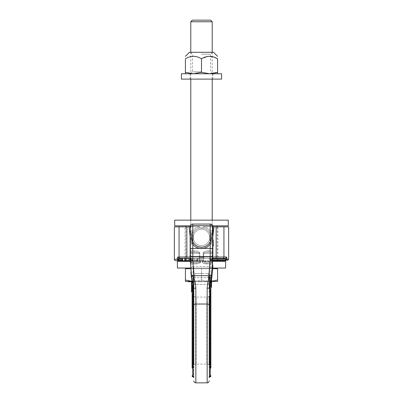 <?xml version="1.0" encoding="UTF-8"?>
<svg xmlns="http://www.w3.org/2000/svg" width="403" height="403" viewBox="0 0 403 403"><rect width="100%" height="100%" fill="white"/><g stroke="black" fill="none" stroke-linecap="round" stroke-linejoin="round"><path stroke-width="0.3" stroke-dasharray="2.02 1.51" d="M228.637 259.336L227.232 259.336L226.073 260.64L225.927 259.99L227.232 259.336L227.232 259.003L225.927 259.003L225.418 258.333L182.549 258.333L197.802 258.333L186.856 258.333L186.856 256.993L179.053 256.993L179.053 226.844L174.363 226.844M227.232 259.003L226.708 256.993A1.34 1.295 -90 0 1 225.418 258.333L210.109 258.333L211.112 259.003L211.112 260.006L225.544 260.006M226.708 256.993L223.947 256.993L223.947 226.844L228.637 226.844M225.171 258.333L185.42 258.333L185.42 260.676L196.09 260.676L189.702 260.676L189.884 260.006L197.263 260.006L196.09 260.676M208.527 258.333L209.797 259.003L209.797 260.006L210.845 260.676L212.734 260.676M210.109 258.333L185.083 258.333L185.42 258.333L185.42 260.676L185.42 258.333L185.42 260.676L196.714 260.676L189.702 260.676M225.544 260.676L222.788 260.676M185.083 258.333L185.083 226.844L190.448 226.844L191.672 238.495C192.992 250.152 209.953 250.187 211.328 238.495L212.552 226.844L217.917 226.844L217.917 260.676L210.845 260.676M178.222 260.605L182.07 260.676L182.07 258.333L179.144 258.333L178.423 259.003L178.222 260.605L177.154 259.336L178.655 260.006L178.655 260.676L175.703 260.676M211.978 260.676L211.112 260.006M198.639 258.333L197.263 259.003L197.263 260.006M190.11 258.333L212.89 258.333M174.363 259.336L177.154 259.336L177.889 256.993L179.053 256.993A1.34 1.224 -90 0 0 180.277 258.333L182.07 258.333M177.889 256.993A1.34 1.254 -90 0 0 179.144 258.333L179.144 258.333M222.723 258.333A1.34 1.224 -90 0 0 223.947 256.993L186.856 256.993L186.856 226.844L179.053 226.844M186.856 226.844L189.098 226.844L190.337 238.636A11.224 11.224 0 0 0 212.663 238.636L213.902 226.844L223.947 226.844M213.902 226.844L212.89 226.844M217.917 226.844L212.552 226.844L211.328 238.495C210.003 250.157 193.032 250.182 191.672 238.495A9.884 9.884 0 0 0 211.328 238.495A9.884 9.884 0 0 1 191.672 238.495L190.448 226.844L189.098 226.844M190.11 226.844L185.083 226.844M190.448 226.844L191.672 238.495L190.448 226.844M196.714 260.676L198.115 260.006L198.115 259.003L199.883 258.333M226.073 260.64L225.766 260.676L225.725 260.006M174.701 220.144L228.299 220.144M174.701 225.836L228.299 225.836M190.266 225.836L212.734 225.836M190.78 220.144L212.22 220.144L212.22 268.045L212.22 220.144L190.78 220.144L190.78 268.045L190.78 220.144M190.78 268.045L216.24 268.045L190.78 268.045M177.38 268.045L225.62 268.045M190.916 268.045L212.653 268.045M177.38 261.346L225.62 261.346M190.327 261.346L212.673 261.346M185.753 261.346L217.247 261.346L185.753 261.346M185.753 225.836L217.247 225.836L185.753 225.836M217.247 226.844L217.247 260.676M185.753 226.844L185.753 260.746M212.084 260.746L212.084 258.333L210.482 258.333L210.482 260.746L212.084 260.746L202.961 260.746L212.084 260.746L212.084 258.333L197.802 258.333L212.084 258.333L201.359 258.333L210.482 258.333L210.482 260.746L184.957 260.746L212.084 260.746M182.549 258.333L182.549 260.746L202.961 260.746L190.271 260.746M199.404 258.333L186.352 258.333L199.404 258.333L199.404 260.746L199.404 258.333M184.957 258.333L186.352 258.333L184.957 258.333L184.957 260.746L184.957 258.333M190.11 230.929L192.79 230.929L190.11 230.929L190.11 243.996L190.11 226.743L190.11 258.192L190.11 250.862L190.11 253.275L190.836 253.275L191.45 252.202L190.836 253.275L191.098 261.849L191.929 262.922L191.098 261.849L190.836 253.275L199.213 253.275C199.309 252.706 197.767 252.349 194.589 252.202L191.45 252.202L194.589 252.202C197.767 252.349 199.309 252.706 199.213 253.275L199.213 257.562L199.913 261.849L199.213 257.562L199.213 253.275L190.11 253.275L190.11 243.996L192.79 243.996C190.911 239.594 190.911 235.241 192.79 230.929C190.911 235.342 190.911 239.699 192.79 243.996L192.79 250.862L190.11 250.862A1.34 1.34 0 0 0 191.45 252.202L194.589 252.202L191.45 252.202C190.564 252.011 190.115 251.563 190.11 250.862A1.34 1.34 0 0 0 191.45 252.202C190.564 252.011 190.115 251.563 190.11 250.862A1.34 1.34 0 0 0 191.45 252.202A1.34 1.34 0 0 1 190.11 250.862A1.34 1.34 0 0 0 191.45 252.202M212.89 230.929L212.89 243.996L212.89 230.929L210.21 230.929A10.886 10.886 0 0 0 203.404 226.743L210.21 226.743L203.404 226.743A10.886 10.886 0 0 1 210.21 230.929L212.89 230.929L212.89 226.743L210.21 226.743L210.21 230.929C212.089 235.281 212.089 239.639 210.21 243.996C212.089 239.604 212.089 235.246 210.21 230.929L210.21 226.743L212.89 226.743A2.68 2.68 0 0 0 210.21 224.063L210.21 256.59L192.79 256.59A2.68 1.002 180 0 1 190.11 255.588L190.382 261.965L199.913 261.849C200.362 262.454 199.163 262.811 196.316 262.922C199.168 262.811 200.367 262.454 199.913 261.849L190.382 261.98L190.171 259.608L191.541 275.113M190.135 259.139L190.11 258.192L190.171 259.608L190.891 259.487L190.171 259.608A2.68 1.002 174.9 0 0 192.841 260.373C193.38 263.864 192.961 273.692 192.916 281.223L192.795 285.264M212.688 225.715L210.21 224.063L192.79 224.063A2.68 2.68 0 0 0 190.11 226.743C190.266 225.116 191.163 224.224 192.79 224.063L192.841 260.373M192.79 224.063L210.21 224.063C211.837 224.224 212.734 225.116 212.89 226.743A2.68 1.048 180 0 0 210.21 225.695L192.79 225.695A2.68 1.048 180 0 0 190.11 226.743L192.79 226.743L190.11 226.743A2.68 2.68 0 0 1 192.79 224.063A2.68 2.68 0 0 0 190.11 226.743C190.266 225.116 191.158 224.224 192.79 224.063L210.21 224.063A2.68 2.68 0 0 1 212.89 226.743L212.89 255.588A2.68 1.002 180 0 1 210.21 256.59L210.21 282.639L210.88 282.387L210.88 287.042L210.88 282.644L210.88 285.445L210.88 285.123L211.449 285.123L211.716 278.695L211.474 281.445L209.54 281.445L217.58 280.009L217.58 281.445L193.46 281.445L209.54 281.445L201.5 280.009L209.54 281.445L211.479 281.359M199.828 253.275C199.938 251.996 198.19 251.19 194.589 250.862L194.589 252.202L194.589 250.862C198.19 251.19 199.938 251.996 199.828 253.275L199.213 253.275L199.828 253.275L199.828 257.562L200.528 261.623L199.828 257.562L203.172 257.562L202.472 261.623L203.087 261.849C202.638 262.454 203.837 262.811 206.684 262.922L211.071 262.922L211.902 261.849L211.071 262.922L206.684 262.922C203.832 262.811 202.633 262.454 203.087 261.849L203.787 257.562L203.087 261.849L211.902 261.849L212.164 253.275L211.55 252.202L208.411 252.202C205.233 252.349 203.691 252.706 203.787 253.275C203.691 252.706 205.233 252.349 208.411 252.202L211.55 252.202L212.164 253.275L211.902 261.849L202.472 261.623C202.029 262.912 203.434 263.673 206.684 263.91L206.684 262.922L211.071 262.922L206.684 262.922L206.684 263.91C203.424 263.673 202.024 262.912 202.472 261.623L203.172 257.562L203.787 257.562L203.787 253.275L203.787 257.562L203.172 257.562L203.172 253.275C203.062 251.996 204.81 251.19 208.411 250.862C204.81 251.19 203.062 251.996 203.172 253.275L203.172 257.562L199.828 257.562L199.828 253.275M191.939 279.637L192.019 280.553M190.483 263.139L190.654 265.083M190.418 262.398L190.458 262.827M190.901 267.839A2.68 1.002 175 0 1 193.566 266.6L194.543 277.657A2.68 1.002 175 0 0 191.873 278.896A2.68 1.002 -5 0 1 194.543 277.657L193.566 266.6A2.68 1.002 -5 0 0 190.901 267.839L190.382 261.995M192.12 282.281L191.793 277.964L192.055 280.962L191.914 279.37L191.344 279.37L191.551 281.707L191.334 279.274L191.909 279.274L192.06 280.977L191.485 280.962M191.773 277.773L191.203 277.768L191.773 277.768M191.576 275.506L191.163 270.851L190.594 270.851L191.002 275.506L191.576 275.506L191.752 277.521L191.183 277.521L191.002 275.506M191.521 274.866L190.946 274.866L190.715 272.221L191.284 272.221L191.521 274.866L191.808 278.151L191.521 274.886L190.951 274.886L190.72 272.277L191.183 277.521M191.752 277.521L191.521 274.886M191.279 272.176L190.71 272.176L191.279 272.176M190.946 274.866L191.239 278.151L190.951 274.886M192.12 285.067L192.12 282.387L192.12 285.067L191.551 285.067L191.551 283.133L191.551 291.989M191.551 281.717L191.551 285.067M192.12 287.636L191.551 287.636L191.551 289.46L192.12 289.46L192.12 282.145M191.934 279.556L191.36 279.556M191.551 287.938L191.551 289.016L191.551 287.938M191.551 289.46L191.551 287.636M192.12 289.46L192.12 291.359L192.12 288.311L191.551 288.311M192.11 281.838L192.12 288.311M192.12 289.953L191.551 289.953M192.12 291.359L192.12 289.344M192.12 289.016L192.12 287.938L192.12 289.016L191.551 289.016M191.551 286.065L192.12 286.065L192.12 283.133L192.12 287.44M192.12 286.065L192.12 291.989M192.12 282.332L192.12 365.995A0.67 0.625 180 0 0 192.79 366.619L192.79 376.881M192.12 291.037L192.79 291.283L192.79 296.699L192.12 296.87L192.12 293.072A4.02 4.02 0 0 0 196.14 297.092L206.86 297.092A4.02 4.02 0 0 0 210.88 293.072L210.88 365.995A0.67 0.625 180 0 1 210.21 366.619L210.21 376.881M212.19 266.831L212.406 264.378L209.696 263.91L208.457 277.657L194.543 277.657L208.457 277.657L208.2 284.362L194.8 284.362L194.8 280.639L194.8 284.362A2.68 2.68 0 0 0 192.12 287.042A2.68 2.68 0 0 1 194.8 284.362L208.2 284.362A2.68 2.68 0 0 1 210.88 287.042A2.68 2.68 0 0 0 208.2 284.362A2.68 2.68 0 0 1 210.88 287.042A2.68 2.68 0 0 0 208.2 284.362L208.457 277.657A2.68 1.002 5 0 1 211.127 278.896L211.545 274.136M192.12 282.251L191.551 282.075M192.065 281.057L192.105 281.717L192.407 281.717L190.679 281.717L193.118 281.717L188.715 281.717L188.8 281.445L187.909 281.445L191.576 281.445L188.8 281.445M192.12 282.387A2.68 1.748 180 0 1 194.8 280.639A2.68 1.748 -0 0 0 192.12 282.387L192.115 282.075M192.105 281.692L192.06 280.977A0.856 0.262 179.6 0 0 192.916 281.223M190.11 243.996L192.79 243.996A10.886 10.886 0 0 0 210.21 243.996L210.21 250.862L212.89 250.862L212.829 259.608L211.127 278.896A2.68 1.002 -175 0 0 208.457 277.657L209.696 263.91L212.406 264.378L212.346 265.073M193.304 263.91L190.594 264.378A1.34 1.34 0 0 1 191.929 262.922L196.316 262.922L191.929 262.922C190.977 263.159 190.528 263.643 190.594 264.378A1.34 1.34 175 0 1 191.929 262.922A1.34 1.34 0 0 0 190.594 264.378A1.34 1.34 -90 0 1 191.929 262.922A1.34 1.34 -90 0 0 190.594 264.378L193.304 263.91L193.304 262.922L196.316 262.922L193.304 262.922L193.304 263.91L196.316 263.91C199.576 263.673 200.976 262.912 200.528 261.623L199.913 261.849L200.528 261.623C200.971 262.912 199.566 263.673 196.316 263.91L196.316 262.922L196.316 263.91L193.304 263.91M209.172 364.821L209.172 305.061A2.01 1.023 0 0 0 207.162 304.038L207.162 288.175L209.172 288.205L209.172 291.535L209.842 275.652L193.158 275.652L193.737 284.578M193.762 285.123L193.828 377.551L193.828 332.153L193.158 332.324L193.158 376.881M192.79 291.283L193.158 291.283L193.158 296.699L193.828 296.522L193.828 291.535L193.158 291.283L193.158 275.652C194.835 280.443 195.727 284.614 195.838 288.175L195.838 304.038L207.162 304.038L207.162 382.85M193.828 291.535L193.828 364.821M209.172 305.061L209.172 296.361M209.172 291.535L209.172 296.522L209.172 291.535L209.842 291.283L209.842 275.652C208.165 280.438 207.273 284.614 207.162 288.175M209.172 338.716A0.67 0.302 0 0 1 209.842 338.414L209.842 332.324L209.172 332.153L209.172 377.551L209.172 296.522L209.842 296.699L209.842 291.283L210.88 291.037L210.88 296.87L209.842 296.699L209.842 332.324L210.21 332.324L210.21 338.414A0.67 0.302 180 0 0 210.88 338.112M212.89 250.948L212.89 250.868A1.34 1.34 0 0 1 211.55 252.202L211.55 252.202A1.34 1.34 0 0 0 212.89 250.862L208.411 250.862L208.411 252.202L211.55 252.202A1.34 1.34 0 0 0 212.89 250.862A1.34 1.34 0 0 1 211.55 252.202C212.436 252.011 212.885 251.563 212.89 250.862A1.34 1.34 0 0 1 211.55 252.202C212.436 252.011 212.885 251.563 212.89 250.862L212.89 243.996L210.21 243.996L212.89 243.996M212.89 246.183L212.89 239.498L212.89 240.531L213.56 240.505L213.56 246.198L213.56 239.498L213.56 246.198L213.56 239.498L213.56 240.531L212.89 240.531L212.89 239.518L213.56 239.498L212.89 239.498L212.89 246.198L213.56 246.198L212.89 246.198L213.56 246.183L212.89 246.183L212.89 240.505L213.56 240.505L212.89 240.505L212.89 243.352L213.56 243.352L212.89 243.352L212.89 245.195L213.56 245.195L212.89 245.17L212.89 246.183M203.167 228.063A9.546 9.546 0 0 1 201.5 247.009A9.546 9.546 0 0 1 199.833 228.063L203.167 228.063L199.833 228.063A9.546 9.546 0 0 0 191.954 237.463A9.546 9.546 0 0 1 201.5 227.917A9.546 9.546 0 0 1 211.046 237.463A9.546 9.546 0 0 1 201.5 247.009A9.546 9.546 0 0 1 191.954 237.463A9.546 9.546 0 0 0 201.5 247.009A9.546 9.546 0 0 0 203.167 228.063L203.404 226.743L203.167 228.063M211.64 279.536L211.449 281.707L211.479 281.354L210.915 281.354L210.88 284.306L211.449 284.306L211.449 281.707L211.449 284.306M210.275 281.168L210.94 280.977L211.142 278.695L210.88 284.201L211.449 284.201L211.449 281.732L210.9 281.611L210.88 284.306M210.895 281.732L210.88 284.201M210.88 283.329L210.88 287.379L210.88 282.644L211.449 282.644L211.449 285.123M210.945 280.921L210.94 280.977A2.68 1.416 -175 0 0 208.27 279.319A2.68 1.416 5 0 1 210.94 280.977L210.88 285.123M210.915 281.354L210.88 286.785L210.88 285.435L211.449 285.435L211.449 286.785L211.449 281.732M210.88 291.037L210.88 282.387A2.68 1.748 180 0 0 208.2 280.639A2.68 1.748 0 0 1 210.88 282.387L210.88 285.435L211.449 285.42L211.449 281.707L211.449 284.201M212.532 269.436L212.89 265.381L212.421 270.68L212.532 269.436L211.958 269.436L212.446 263.94L211.958 269.436M212.502 269.803L212.774 266.675L212.502 269.803L211.928 269.803L212.205 266.675L211.928 269.803M211.746 278.352L212.89 265.093M212.542 269.315L212.497 269.829L212.542 269.315L211.973 269.315L211.862 270.559L211.973 269.315M212.633 268.282L212.784 266.574L212.633 268.282L212.064 268.282L212.215 266.574M211.852 277.133L211.787 277.909L211.852 277.133L211.303 276.901L211.212 277.909L211.283 277.133M211.842 277.254L212.24 272.75L211.842 277.254L211.273 277.254L211.64 273.073M212.074 274.609L212.27 272.403L212.074 274.609L211.504 274.614L211.787 271.385L211.454 275.178L211.504 274.614L212.074 274.609M212.321 271.844L212.27 272.398L212.361 271.385L212.321 271.844L211.746 271.844M211.449 287.379L211.449 282.644M210.89 281.843L210.88 282.251M210.88 287.279L211.449 287.279M210.88 286.498L211.449 286.498M210.88 286.382L211.449 286.382M210.88 286.044L211.449 286.044M210.88 285.334L211.449 285.334M210.88 284.709L211.449 284.709M210.88 283.868L211.449 283.868M210.88 283.274L211.449 283.274M210.88 282.775L211.449 282.775M210.88 282.699L211.449 282.699M210.88 285.445L211.449 285.445M211.046 279.823L211.862 270.574M210.981 280.553L211.041 279.853L211.61 279.858M212.618 261.995L212.411 264.333M212.542 262.821L212.583 262.398M211.172 278.352L211.273 277.254M211.857 270.584L211.041 279.858M212.321 265.345L212.064 268.282M211.958 269.471L212.527 269.471M212.205 266.675L212.774 266.675M211.852 270.68L212.421 270.68M212.446 263.94L212.89 263.94M212.24 266.262L212.814 266.262M212.361 264.872L212.89 264.872M211.968 269.37L212.537 269.37M211.978 269.219L212.552 269.219M211.897 270.151L212.467 270.151M212.195 266.781L212.764 266.781M212.164 267.129L212.734 267.129M211.882 270.302L212.457 270.302M211.993 269.058L212.567 269.058M212.109 267.778L212.678 267.778M212.154 267.209L212.729 267.209M212.21 266.615L212.779 266.615M212.255 266.086L212.829 266.086M211.268 277.289L211.837 277.289M211.187 278.221L211.756 278.221M211.298 276.942L211.872 276.942M211.348 276.347L211.923 276.347M211.409 275.662L211.983 275.662L211.414 275.647M211.535 274.262L212.104 274.262M211.585 273.708L212.154 273.708M211.615 273.37L212.185 273.37L211.615 273.35M211.625 273.249L212.195 273.249M211.53 274.312L212.104 274.312M211.494 274.725L212.064 274.725M211.449 275.229L212.023 275.229M211.399 275.823L211.968 275.823M211.338 276.508L211.907 276.508M211.212 277.904L211.787 277.904M211.162 278.463L211.736 278.463M211.132 278.8L211.706 278.8M211.137 278.76L211.711 278.76M211.056 279.692L211.625 279.692M211.071 279.496L211.646 279.496M211.117 279.002L211.686 279.002M211.177 278.287L211.751 278.287M211.303 276.891L211.872 276.891M211.379 276.05L211.948 276.05M211.444 275.299L212.013 275.299M211.52 274.423L212.094 274.423M211.57 273.859L212.144 273.859L211.57 273.854M211.61 273.38L212.185 273.38M211.696 272.418L212.27 272.418M211.711 272.257L212.285 272.257M211.706 272.307L212.28 272.307M211.676 272.675L212.245 272.675M211.63 273.169L212.205 273.169L211.63 273.163M211.57 273.879L212.139 273.879M211.444 275.279L212.018 275.279M211.368 276.115L211.943 276.115L211.374 276.11M211.303 276.866L211.877 276.866M211.227 277.743L211.797 277.743M211.303 276.906L211.872 276.906M211.232 277.682L211.807 277.682M211.212 277.909L211.787 277.909M211.454 275.168L212.028 275.168L211.454 275.178M211.419 275.602L211.988 275.602M211.585 273.682L212.159 273.682M212.215 273.012L211.646 273.012L212.22 272.997M211.701 272.403L212.27 272.403L211.701 272.398M211.741 271.899L212.316 271.899M211.771 271.551L212.346 271.551M211.787 271.426L212.356 271.426M211.787 271.385L212.361 271.385M211.776 271.506L212.351 271.506M211.615 273.33L212.19 273.33M211.555 274.015L212.129 274.015M211.424 275.541L211.993 275.541M211.484 274.821L212.059 274.821M211.726 272.08L212.3 272.08M211.792 271.365L212.361 271.365M211.842 270.781L212.411 270.781M211.56 274L212.129 274M211.474 274.932L212.049 274.932M211.358 276.231L211.933 276.231M211.318 276.685L211.892 276.685M212.618 261.965L211.902 261.849L212.618 261.965L212.406 264.378A1.34 1.34 -175 0 0 211.071 262.922C212.023 263.159 212.472 263.643 212.406 264.378A1.34 1.34 0 0 0 211.071 262.922A1.34 1.34 0 0 1 212.406 264.378A1.34 1.34 90 0 0 211.071 262.922A1.34 1.34 0 0 1 212.406 264.378A1.34 1.34 90 0 0 211.071 262.922C212.008 263.159 212.452 263.643 212.406 264.378L212.416 264.267M212.88 258.756L212.865 259.094M210.88 282.317L211.449 282.317M210.88 285.269L211.449 285.269L210.88 285.274M210.88 285.672L211.449 285.672M210.88 285.853L211.449 285.853M210.88 285.813L211.449 285.813M210.88 285.621L211.449 285.621M210.88 284.835L211.449 284.835M210.895 281.707L211.449 281.707M211.142 278.695L211.716 278.695M211.061 279.627L211.635 279.627M210.94 280.972L211.515 280.972M210.88 283.767L211.449 283.767M210.88 284.609L211.449 284.609M210.88 286.145L211.449 286.145L210.88 286.145M210.88 286.493L211.449 286.493M210.88 286.745L211.449 286.745M210.88 286.785L211.449 286.785M210.88 286.573L211.449 286.573M211.55 252.202L208.411 252.202L208.411 250.862L210.21 250.862L210.21 252.202L210.21 243.996A10.886 10.886 0 0 1 192.79 243.996L192.79 252.202L192.79 250.862L194.589 250.862L190.11 250.948M211.046 237.463A9.546 9.546 0 0 0 201.5 227.917A9.546 9.546 0 0 0 191.954 237.463A9.546 9.546 0 0 0 201.5 247.009A9.546 9.546 0 0 0 211.046 237.463A9.546 9.546 0 0 0 201.5 227.917A9.546 9.546 0 0 0 191.954 237.463A9.546 9.546 0 0 1 201.5 227.917A9.546 9.546 0 0 1 211.046 237.463M192.12 368.11A4.02 4.02 0 0 1 196.14 364.09L196.14 297.092L196.14 364.09L206.86 364.09L206.86 297.092L206.86 364.09A4.02 4.02 0 0 1 210.88 368.11M212.89 245.17L213.56 245.17L212.89 245.17M212.89 242.339L213.56 242.339L212.89 242.339M192.12 283.662L191.551 283.662M191.632 276.12L191.057 276.12M191.49 274.549L190.921 274.549M191.768 277.702L191.198 277.702M191.808 278.151L191.239 278.151M212.598 268.715L186.76 268.715L217.58 268.715L217.58 280.009M185.42 280.009L193.46 281.445L185.42 281.445L185.42 268.715L201.5 268.715L190.977 268.715M201.5 268.715L216.24 268.715L201.5 268.715L201.5 280.009L193.46 281.445L201.5 280.009L201.5 268.715M192.075 281.717L192.075 281.445L188.715 281.445L192.09 281.4M201.5 281.445L208.2 281.445L194.8 281.445L201.5 281.445L201.5 273.541L208.2 273.541L194.8 273.541L201.5 273.541L201.5 281.445M192.115 281.445L194.538 281.445L192.115 281.445L192.115 281.717M201.062 281.445L198.064 281.445L201.062 281.445L201.062 281.717L201.822 281.717L198.064 281.717L201.062 281.717M203.223 281.445L202.684 281.445L203.223 281.717M206.583 281.445L204.175 281.445L206.593 281.445L206.583 281.717L206.593 281.445M189.551 281.445L188.317 281.445L189.551 281.445L189.551 281.717L188.8 281.717M191.229 281.445L191.229 281.717L191.274 281.445L194.135 281.445L189.551 281.717M206.245 281.445L204.517 281.445L206.245 281.445L206.245 281.717L204.175 281.717L206.573 281.717L206.165 281.717L206.245 281.445L206.24 281.717M208.2 281.445L208.2 273.541L208.2 281.445M194.8 281.445L194.8 273.541L194.8 281.445M189.022 281.445L189.022 281.717M189.304 281.445L189.304 281.717M189.506 281.445L189.506 281.717L189.506 281.445M189.763 281.445L189.763 281.717M189.868 281.445L189.868 281.717M191.576 281.445L191.576 281.717M191.511 281.445L191.511 281.717M189.954 281.445L189.954 281.717M189.803 281.445L189.803 281.717M187.909 281.717L191.229 281.717M189.178 281.717L188.317 281.717L189.178 281.717L189.178 281.445M193.42 281.717L194.538 281.717L193.42 281.717L193.42 281.445M191.274 281.717L194.135 281.717L191.274 281.717M206.804 281.717L206.804 281.445M205.334 281.717L204.729 281.717L205.334 281.445M206.019 281.717L206.019 281.445M205.384 281.717L204.517 281.717L205.384 281.717L205.384 281.445M204.517 281.717L204.528 281.445L204.517 281.717M189.375 281.445L189.375 281.717L189.38 281.445M188.967 281.445L188.967 281.717M188.745 281.445L188.745 281.717M188.584 281.445L188.584 281.717M188.488 281.445L188.488 281.717M188.317 281.445L188.317 281.717M191.783 281.445L191.783 281.717M192.271 281.445L192.271 281.717M192.412 281.445L192.412 281.717L192.407 281.445M192.422 281.445L192.422 281.717M192.342 281.445L192.342 281.717M192.221 281.445L192.221 281.717M192.009 281.445L192.009 281.717L192.004 281.445M191.763 281.445L191.763 281.717M191.385 281.445L191.385 281.717M191.067 281.445L191.067 281.717M190.715 281.445L190.715 281.717M190.891 281.445L190.891 281.717M191.178 281.445L191.178 281.717M191.43 281.445L191.43 281.717M191.652 281.445L191.652 281.717M191.833 281.445L191.833 281.717L191.833 281.445M191.954 281.445L191.954 281.717L191.964 281.445M191.601 281.445L191.601 281.717M192.81 281.445L192.81 281.717M193.113 281.445L193.113 281.717L193.118 281.445M194.201 281.445L194.201 281.717M194.412 281.445L194.412 281.717M194.523 281.445L194.523 281.717M194.538 281.445L194.538 281.717M194.453 281.445L194.453 281.717M194.266 281.445L194.266 281.717M192.135 281.445L192.135 281.717M193.092 281.445L193.092 281.717M193.954 281.445L193.954 281.717M194.095 281.445L194.095 281.717M194.135 281.445L194.135 281.717M194.075 281.445L194.075 281.717M193.914 281.445L193.914 281.717M193.133 281.445L193.133 281.717M192.876 281.445L192.876 281.717M192.624 281.445L192.624 281.717M192.377 281.445L192.377 281.717M201.409 281.445L201.409 281.717M200.442 281.445L200.442 281.717M199.888 281.445L199.888 281.717M198.573 281.445L198.573 281.717M198.916 281.445L198.916 281.717M198.503 281.445L198.503 281.717M198.064 281.445L198.064 281.717M198.684 281.445L198.684 281.717M200.115 281.445L200.115 281.717M200.759 281.445L200.759 281.717M201.384 281.445L201.384 281.717M201.822 281.445L201.822 281.717M203.651 281.445L203.651 281.717M202.81 281.445L202.81 281.717M203.162 281.445L203.162 281.717M202.684 281.445L202.684 281.717M202.759 281.445L202.759 281.717M203.238 281.445L203.238 281.717M206.457 281.445L206.457 281.717L206.472 281.445M206.22 281.445L206.22 281.717L206.205 281.445M205.923 281.445L205.923 281.717M205.525 281.445L205.525 281.717M205.172 281.445L205.172 281.717M204.84 281.445L204.84 281.717M204.538 281.445L204.538 281.717M204.286 281.445L204.286 281.717M204.185 281.445L204.185 281.717M204.175 281.445L204.175 281.717M204.281 281.445L204.281 281.717M204.447 281.445L204.447 281.717M204.684 281.445L204.684 281.717M204.936 281.445L204.936 281.717L204.915 281.445M205.233 281.445L205.233 281.717L205.218 281.445M205.631 281.445L205.631 281.717M205.983 281.445L205.983 281.717M206.553 281.445L206.553 281.717L206.573 281.445M206.905 281.445L206.905 281.717M206.9 281.445L206.9 281.717M206.512 281.445L206.512 281.717M206.366 281.445L206.366 281.717M206.19 281.445L206.19 281.717M205.797 281.445L205.797 281.717M205.575 281.445L205.58 281.717M205.127 281.445L205.127 281.717M204.991 281.445L204.991 281.717M204.779 281.445L204.779 281.717M204.729 281.445L204.729 281.717L204.724 281.445M205.898 281.445L205.898 281.717M206.165 281.445L206.165 281.717L206.165 281.445M205.842 281.445L205.842 281.717L205.822 281.445M205.162 281.445L205.162 281.717M204.739 281.445L204.739 281.717M204.598 281.445L204.598 281.717M204.578 281.445L204.578 281.717M204.9 281.445L204.9 281.717M205.359 281.445L205.359 281.717M206.029 281.445L206.029 281.717M190.78 21.757L212.22 21.757M210.613 20.15L192.387 20.15M185.42 73.749L217.58 73.749L185.42 73.749L185.42 58.818C190.78 55.483 196.14 55.483 201.5 58.818L208.442 56.38L215.101 57.564M181.4 73.749L221.6 73.749M201.5 71.84L192.422 71.84L201.5 71.84M201.5 54.224L210.578 54.224L201.5 54.224M213.56 52.309L189.44 52.309M201.5 52.309L212.487 52.309L201.5 52.309M215.489 72.938L213.494 73.381M212.305 73.568L209.54 73.749L201.5 72.313L201.5 58.818M217.58 72.313L217.58 58.818M201.5 72.313L193.46 73.749L185.42 72.313M201.5 73.749L212.89 73.749L201.5 73.749M181.4 79.109L221.6 79.109M209.797 260.006L212.794 260.006M209.797 259.003L212.87 259.003M188.967 258.333L188.967 259.003L185.42 259.003L189.062 259.003L189.062 260.006L185.42 260.006L189.884 260.006L189.884 259.003L197.263 259.003M188.967 260.676L188.967 259.003L189.884 259.003L190.07 258.333M178.655 260.006L182.07 260.006M177.154 259.003L182.07 259.003M216.144 258.333L216.144 226.844M212.89 236.455L212.663 238.636L211.328 238.495A9.884 9.884 0 0 1 191.672 238.495A9.884 9.884 0 0 0 211.328 238.495L212.663 238.636A11.224 11.224 0 0 1 190.337 238.636L191.672 238.495L190.337 238.636L190.11 236.455M190.11 256.993L212.89 256.993M189.062 260.676L189.062 260.006L198.115 260.006M189.062 258.333L189.062 259.003L189.828 259.003L189.677 260.676M198.115 259.003L189.828 259.003L189.979 258.333M211.112 259.003L225.927 259.003L225.766 260.006M202.961 260.746L202.961 258.333L202.961 260.746M201.359 258.333L201.359 260.746L201.359 258.333M197.802 260.746L197.802 258.333L197.802 260.746M184.75 260.746L184.75 258.333M186.352 258.333L186.352 260.746L186.352 258.333M190.115 258.54L190.11 258.192L190.836 258.192L190.11 258.192A2.68 1.002 180 0 0 192.79 259.2M199.596 226.743L192.79 226.743L199.596 226.743A10.886 10.886 0 0 0 192.79 230.929A10.886 10.886 0 0 1 199.596 226.743L199.833 228.063L199.596 226.743M192.12 283.475L191.551 283.475M192.12 288.306L191.551 288.306M192.12 288.533L191.551 288.533M192.06 280.977A2.68 1.416 -5 0 1 194.73 279.319A2.68 1.416 175 0 0 192.06 280.977M192.12 332.5L193.158 332.324L193.158 296.699L192.79 296.699L192.79 366.619L193.158 366.619A0.67 0.625 180 0 1 193.828 367.244M192.12 338.112A0.67 0.302 180 0 0 192.79 338.414L193.158 338.414A0.67 0.302 180 0 1 193.828 338.716M192.12 362.216A0.67 0.302 180 0 0 192.79 362.524L193.158 362.524A0.67 0.302 180 0 1 193.828 362.826M192.12 375.692A0.67 0.625 180 0 0 192.79 376.316L193.158 376.316A0.67 0.625 180 0 1 193.828 376.941M209.434 266.6A2.68 1.002 5 0 1 212.099 267.839A2.68 1.002 -175 0 0 209.434 266.6L193.566 266.6L209.434 266.6M210.21 282.639L210.21 332.324L210.88 332.5M193.828 288.205L195.838 288.175M193.828 305.061A2.01 1.023 180 0 1 195.838 304.038L195.838 382.85M210.159 260.373A2.68 1.002 -175 0 0 212.829 259.608L212.89 258.192L212.164 258.192L212.89 258.192A2.68 1.002 180 0 1 210.21 259.2M212.89 253.275L203.787 253.275L212.89 253.275L212.89 250.862M193.294 237.463A8.206 8.206 0 0 1 201.5 229.257A8.206 8.206 0 0 1 209.706 237.463A8.206 8.206 0 0 1 201.5 245.669A8.206 8.206 0 0 1 193.294 237.463A8.206 8.206 0 0 0 201.5 245.669A8.206 8.206 0 0 0 209.706 237.463A8.206 8.206 0 0 0 201.5 229.257A8.206 8.206 0 0 0 193.294 237.463M203.172 253.275L203.787 253.275L203.172 253.275M206.684 263.91L209.696 263.91L209.696 262.922L209.696 263.91L206.684 263.91M199.828 257.562L199.213 257.562L199.828 257.562M212.89 258.192L212.829 259.608L212.109 259.487L212.829 259.608L212.885 258.666M190.11 249.432A2.68 1.048 180 0 1 192.79 248.384L210.21 248.384A2.68 1.048 180 0 1 212.89 249.432M209.172 362.826A0.67 0.302 0 0 1 209.842 362.524L209.842 338.414L210.21 338.414L210.21 366.619L209.842 366.619L209.842 362.524L210.21 362.524A0.67 0.302 180 0 0 210.88 362.216M209.172 367.244A0.67 0.625 0 0 1 209.842 366.619L209.842 376.316L210.21 376.316A0.67 0.625 180 0 0 210.88 375.692M209.172 376.941A0.67 0.625 0 0 1 209.842 376.316L209.842 376.881M191.365 273.138L190.795 273.138M191.349 272.947L190.775 272.947M190.11 250.963L190.11 252.066M190.11 252.197L190.11 252.485M192.12 287.032L191.551 287.032M192.12 285.546L191.551 285.546M192.105 281.742L192.085 281.334M190.503 263.355L190.382 261.965M190.171 259.608L190.11 258.192L190.171 259.608M212.89 250.963L212.89 252.066M190.423 262.459L190.463 262.882M190.468 262.963L190.498 263.285M190.594 264.378C190.548 263.643 190.992 263.159 191.929 262.922M212.416 264.247L212.497 263.35M212.502 263.3L212.532 262.973M212.537 262.877L212.577 262.454M212.22 52.309L212.22 79.109M190.78 52.309L190.78 79.109M190.513 52.309L192.422 54.224L192.422 71.84L190.513 73.749M212.487 52.309L210.578 54.224L210.578 71.84L212.487 73.749M212.89 73.749L212.89 79.109M190.11 73.749L190.11 79.109"/><path stroke-width="0.6" d="M212.89 256.993L226.461 256.993L227.02 259.336L225.715 259.985L225.876 260.635L227.02 259.336L228.637 259.336L227.297 260.676M228.637 259.336L228.637 226.844L213.902 226.844L212.89 236.455M212.89 258.333L225.171 258.333A1.34 1.285 90 0 1 225.171 258.333L225.715 259.003L225.544 260.676L225.876 260.635M226.461 256.993A1.34 1.285 90 0 1 225.176 258.333L225.171 258.333M212.734 260.676L225.544 260.676M217.917 260.676L222.788 260.676M177.154 258.978L177.889 256.993L179.053 256.993L179.053 226.844L174.363 226.844L174.363 259.336C174.025 259.668 174.474 260.116 175.703 260.676L182.07 260.676L182.07 258.333M177.889 256.993A1.34 1.254 90 0 0 179.144 258.333L180.277 258.333A1.34 1.224 90 0 1 179.053 256.993L186.856 256.993L186.856 258.333L179.144 258.333L190.11 258.333M179.144 258.333L178.423 259.003L182.07 259.003M212.552 226.844L213.902 226.844M190.11 236.455L189.098 226.844L190.448 226.844M189.098 226.844L179.053 226.844M178.222 260.605L178.423 259.97L177.154 259.336L178.655 260.676L178.655 260.006L182.07 260.006M190.266 225.836L174.701 225.836L174.701 220.144L228.299 220.144L228.299 225.836L212.734 225.836M190.327 261.346L177.38 261.346L177.38 268.045L190.916 268.045M212.653 268.045L225.62 268.045L225.62 261.346L212.673 261.346M217.247 225.836L217.247 226.844M217.247 260.676L217.247 261.346M185.753 225.836L185.753 226.844M185.753 260.746L185.753 261.346M190.271 260.746L182.549 260.746L182.549 258.333M190.11 243.518L190.11 250.868M193.828 364.821L193.828 305.061A2.01 1.023 0 0 1 195.838 304.038L195.838 288.175C195.274 280.503 193.521 277.435 193.395 276.403L193.42 275.652C193.536 271.179 193.344 266.086 192.841 260.373L192.79 259.2A2.68 1.002 0 0 1 190.11 258.192L190.11 231.408M190.11 252.485L190.11 255.588A2.68 1.002 0 0 0 192.79 256.59L192.79 224.063L210.21 224.063A2.68 2.68 0 0 1 212.89 226.743L212.89 230.929M192.79 224.063A2.68 2.68 0 0 0 190.11 226.743C190.266 226.164 191.163 225.816 192.79 225.695L210.21 225.695C211.837 225.816 212.734 226.164 212.89 226.743A2.68 2.68 0 0 0 210.21 224.063L210.21 248.384L192.79 248.384A2.68 1.048 0 0 0 190.11 249.432M209.172 367.244A0.67 0.625 180 0 1 209.842 366.619L210.21 366.619A0.67 0.625 0 0 0 210.88 365.995L210.88 291.037L209.842 291.283L209.842 296.699L209.172 296.522L209.172 332.153L210.21 332.324L210.21 291.283L209.706 277.46L209.172 288.205L207.162 288.175C207.59 283.49 208.306 279.889 209.298 277.37L209.308 275.652A2.151 0.554 -2.2 0 0 211.464 275.032L211.303 276.901L209.706 277.46A2.01 0.625 16.2 0 1 209.298 277.37L211.303 276.901L212.829 259.608L212.688 225.715M192.019 280.553L190.171 259.608A2.68 1.002 -5 0 0 192.841 260.373M192.79 259.2L192.79 256.59L210.21 256.59L210.159 260.373C209.434 267.637 209.152 272.73 209.308 275.652L193.42 275.652A1.874 0.514 1.2 0 1 191.541 275.113L191.939 279.637M190.654 265.083L190.901 267.839M190.382 261.98L190.418 262.398M190.458 262.827L190.483 263.139M191.551 291.54L192.12 291.54L192.12 291.989L191.551 291.989L191.551 289.344L192.12 289.344L192.12 287.44L191.551 287.44L191.551 281.717M192.12 376.211L192.79 376.881L192.79 366.619A0.67 0.625 0 0 1 192.12 365.995L192.12 282.387L192.876 282.674M192.12 282.145L192.06 280.977A1.159 0.327 0.8 0 0 193.178 281.309L193.395 276.403M191.823 281.445L192.115 282.06M191.551 287.44L191.551 289.344M192.12 291.54L191.551 291.359M192.12 287.938L191.551 287.938M192.12 285.128L191.551 285.128M192.12 283.133L191.551 283.133M192.12 293.072L192.12 368.11L192.12 296.87L192.79 296.699L193.178 281.309M192.105 281.742L192.12 282.251M192.795 285.264L192.79 291.283L192.12 291.037M192.12 282.281L192.12 282.387A1.008 0.287 5.5 0 0 193.133 282.77M192.12 282.332L192.115 282.09A1.038 0.297 4.5 0 0 193.158 282.458L193.158 291.283L192.79 291.283M192.105 281.692L192.115 282.09M210.88 282.644L211.021 280.105L209.792 280.423M193.737 284.578L193.762 285.123M193.828 305.061L193.828 288.205L193.218 276.453L191.626 276.07L192.06 280.977M193.828 338.716A0.67 0.302 0 0 0 193.158 338.414L193.158 332.324L193.828 332.153L193.828 296.522L193.158 296.699L193.158 291.283L193.828 291.535M209.898 282.76L210.88 282.387L210.88 283.329M209.812 281.314A1.179 0.292 -2.9 0 0 210.94 280.977L211.303 276.901L211.071 279.536L211.64 279.536L211.449 287.379L210.88 287.379M209.172 296.361L209.172 364.821M212.89 249.432A2.68 1.048 0 0 0 210.21 248.384L210.21 256.59A2.68 1.002 0 0 0 212.89 255.588L212.89 243.996M210.88 291.037L210.88 282.387L210.88 291.037M210.88 375.692L210.88 376.211L210.88 375.692A0.67 0.625 0 0 1 210.21 376.316L210.21 362.524A0.67 0.302 0 0 0 210.88 362.216M210.88 293.072L210.88 368.11L210.88 296.87L209.842 296.699L209.842 376.881L209.172 377.551M211.474 281.445L217.58 281.445L217.58 280.009L211.479 281.359M212.346 265.073L212.89 265.093L212.764 266.831L211.746 278.352L211.172 278.352L211.409 275.692M210.9 281.611L211.459 281.611M210.895 281.712L211.449 281.712M211.449 282.251L210.88 282.251L210.89 281.843L211.449 281.843M210.88 283.133L211.449 283.133M210.88 283.878L211.449 283.878M210.88 284.876L211.449 284.876M210.88 285.495L211.449 285.495M210.88 286.518L211.449 286.518M210.88 287.012L211.449 287.012M211.041 279.853L211.61 279.853M211.071 279.536L211.046 279.823M210.945 280.921L210.981 280.553M211.545 274.136L211.64 273.073L212.21 273.073M212.411 264.333L212.542 262.821M212.583 262.398L212.618 261.985M211.862 270.574L212.431 270.584M212.784 266.574L212.19 266.831L212.764 266.831M212.346 265.093L212.89 265.345M212.245 266.187L212.819 266.187M212.038 268.539L212.613 268.539M211.993 269.053L212.567 269.053M211.928 269.829L212.497 269.829M211.837 270.841L212.406 270.841M211.782 271.471L212.351 271.471M211.716 272.191L212.29 272.191M211.666 272.75L212.24 272.75M212.865 259.094L212.88 258.756M217.58 280.009L217.58 268.715L212.598 268.715M190.977 268.715L185.42 268.715L185.42 281.445L192.09 281.445M192.09 281.4L185.42 280.009M188.125 281.445L188.125 281.717L187.909 281.445M188.241 281.445L188.125 281.717M188.488 281.445L188.241 281.717M191.823 281.717L188.488 281.717M189.783 281.445L189.783 281.717M188.715 281.445L188.715 281.717M188.891 281.445L188.891 281.717M189.601 281.445L189.601 281.717M190.679 281.445L190.679 281.717M190.78 21.757L192.387 20.15L210.613 20.15L212.22 21.757L190.78 21.757L190.78 52.309M185.42 56.329L189.44 52.309L213.56 52.309L217.58 56.329M185.42 73.749L185.42 58.818C185.42 55.483 185.42 55.483 185.42 58.818C185.42 55.483 185.42 55.483 185.42 58.818C190.78 55.483 196.14 55.483 201.5 58.818C206.86 55.483 212.22 55.483 217.58 58.818C217.58 55.483 217.58 55.483 217.58 58.818C217.58 55.483 217.58 55.483 217.58 58.818L215.101 57.564M185.42 72.313L193.46 73.749L201.5 72.313L209.54 73.749L217.58 72.313L217.58 73.749L217.58 72.313L215.489 72.938M213.494 73.381L212.305 73.568M217.58 72.313L217.58 58.818M201.5 72.313L201.5 58.818M201.5 73.749L181.4 73.749L181.4 79.109L221.6 79.109L221.6 73.749L201.5 73.749M222.723 258.333A1.34 1.224 90 0 0 223.947 256.993L223.947 226.844M227.02 259.003L212.87 259.003M212.794 260.006L225.725 260.006M174.363 259.336L178.423 259.003L178.655 260.006M186.856 226.844L186.856 256.993L190.11 256.993M216.144 258.333L216.144 226.844M184.75 260.746L184.75 258.333M192.12 375.692A0.67 0.625 0 0 0 192.79 376.316L193.158 376.316L193.158 338.414L192.79 338.414L192.79 296.699L193.158 296.699L193.158 332.324L192.12 332.5M193.828 367.244A0.67 0.625 0 0 0 193.158 366.619L192.79 366.619L192.79 338.414A0.67 0.302 0 0 1 192.12 338.112M192.12 362.216A0.67 0.302 0 0 0 192.79 362.524L193.158 362.524A0.67 0.302 0 0 1 193.828 362.826M193.828 288.205L195.838 288.175M193.828 376.941A0.67 0.625 0 0 0 193.158 376.316L193.158 376.881L193.828 377.551M210.885 281.939A1.038 0.262 -5.9 0 1 209.842 282.296L209.842 291.283L209.172 291.535M207.162 288.175L207.162 382.85C208.381 382.729 209.051 382.059 209.172 380.84M209.172 305.061A2.01 1.023 180 0 0 207.162 304.038L195.838 304.038L195.838 382.85L207.162 382.85M210.159 260.373A2.68 1.002 5 0 0 212.829 259.608M210.21 259.2A2.68 1.002 0 0 0 212.89 258.192M209.172 376.941A0.67 0.625 180 0 1 209.842 376.316L210.21 376.316L210.21 376.881L210.88 376.211M209.172 362.826A0.67 0.302 180 0 1 209.842 362.524L210.21 362.524L210.21 332.324L210.88 332.5M209.172 338.716A0.67 0.302 180 0 1 209.842 338.414L210.21 338.414A0.67 0.302 0 0 0 210.88 338.112M190.11 258.192L190.171 259.608M192.085 281.334L192.065 281.057M191.541 275.113L191.621 276.06M192.79 376.881L193.158 376.881M195.838 382.85C194.619 382.729 193.949 382.059 193.828 380.84M212.89 252.464L212.89 253.275M190.382 261.995L190.423 262.459M212.577 262.454L212.618 261.995M209.842 376.881L210.21 376.881M186.76 268.045L186.76 268.715M216.24 268.045L216.24 268.715M212.22 21.757L212.22 52.309M212.22 79.109L212.22 220.144M190.78 79.109L190.78 220.144"/></g></svg>
